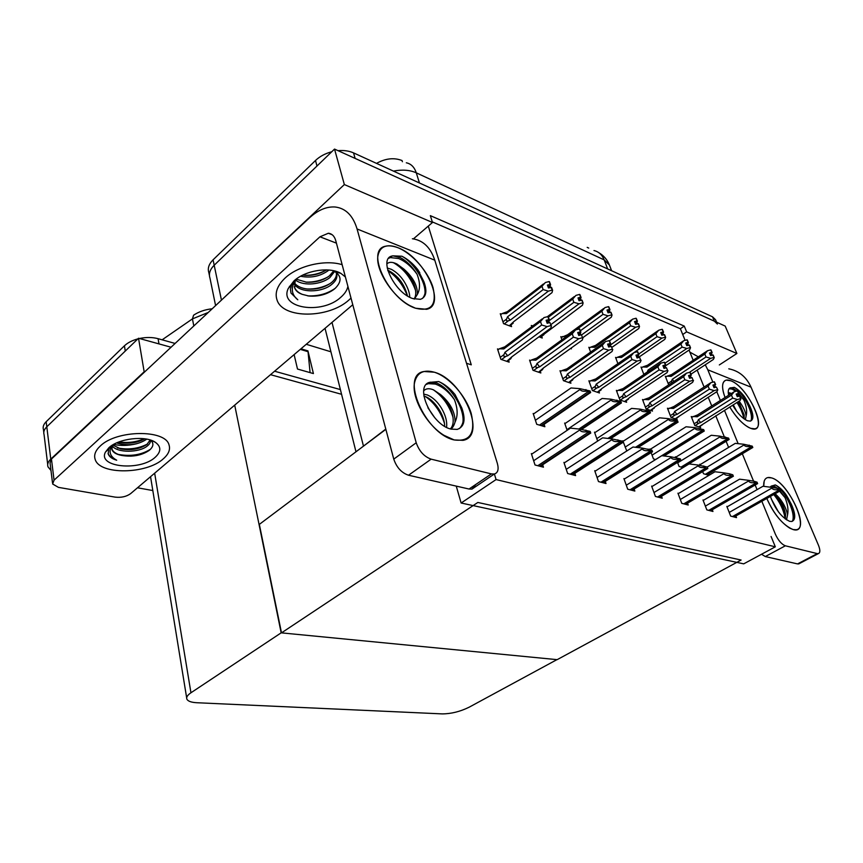 <?xml version="1.0" encoding="UTF-8"?>
<svg xmlns="http://www.w3.org/2000/svg" width="863" height="863" viewBox="0 0 863 863"><rect width="100%" height="100%" fill="white"/><g stroke="black" fill="none" stroke-linecap="round" stroke-linejoin="round"><path stroke-width="1.29" d="M728.609 447.412L726.117 441.284M724.305 436.829L715.74 415.75M711.748 405.923L708.199 397.207M704.079 387.056L697.175 370.087M693.183 360.249L689.041 350.076M685.082 340.346L682.719 334.51L686.614 331.856L684.262 326.095L430.346 215.642L432.482 222.492L428.296 226.095L471.274 364.833L466.527 363.269M428.296 226.095L413.409 238.889M385.783 429.073L360.637 448.285M215.588 305.599L209.957 278.048C208.544 273.765 209.957 269.483 214.197 265.232L334.531 149.083L725.19 326.085L736.883 353.485L719.321 364.941M218.544 302.837L344.348 184.563L334.531 149.083M330.928 351.802L306.257 344.283M686.614 331.856L736.883 353.485M344.348 184.563L432.482 222.492M587.207 247.368L588.728 248.08M376.505 163.377C385.556 158.371 394.067 157.433 402.039 160.54L402.406 161.726M682.719 334.51L680.378 328.749L432.298 221.888M680.378 328.749L684.262 326.095M498.695 349.321L497.498 348.9L500.864 359.321L509.148 362.147L508.566 360.356M530.756 360.507L529.58 360.098L533 370.292L540.842 372.967L540.27 371.252M590.033 381.198L588.89 380.799L592.385 390.561L599.461 392.978L598.9 391.414M617.487 390.777L616.365 390.389L619.882 399.947L626.624 402.244L626.063 400.745M643.625 399.903L642.525 399.526L646.063 408.889L652.482 411.079L651.932 409.634M668.534 408.598L667.455 408.221L671.004 417.401L677.131 419.494L676.581 418.102M561.155 371.122L560.001 370.712L563.463 380.691L570.907 383.226L570.335 381.597M624.683 478.814L623.917 478.598L627.714 489.202L634.855 491.069L634.122 489.041M652.374 486.29L651.619 486.085L655.427 496.441L662.212 498.21L661.5 496.301M678.674 493.399L677.94 493.194L681.77 503.323L688.21 505.006L687.52 503.183M703.701 500.152L702.978 499.957L706.819 509.871L712.957 511.468L712.277 509.742M595.513 470.928L594.726 470.713L598.49 481.565L606.02 483.528L605.276 481.403M564.715 462.611L563.917 462.395L567.638 473.507L575.599 475.589L574.834 473.323M532.18 453.819L531.349 453.593L535.028 464.984L543.453 467.185L542.665 464.79M727.541 506.592L726.829 506.398L730.67 516.096L736.527 517.627L735.869 515.977M692.309 416.905L691.241 416.527L694.812 425.524L700.648 427.519L700.12 426.182M501.403 314.132L500.281 313.711L503.561 323.647L511.565 326.624L510.993 324.876M538.965 336.807L542.255 338.026L541.673 336.365M532.417 325.89L531.328 325.47L531.748 326.71M589.914 347.681L588.846 347.271L590.605 352.093M616.603 357.789L615.556 357.39L617.897 363.657M642.05 367.433L641.015 367.045L643.895 374.564M570.508 348.533L571.403 348.868L571.123 348.091M561.889 337.055L560.81 336.646L561.921 339.806M595.233 432.385L594.499 432.158L597.649 441.079M565.405 423.291L564.65 423.064L567.142 430.335M533.927 413.701L533.161 413.474L536.732 424.305L544.866 426.721L544.078 424.348M709.332 475.114L708.803 473.765M702.665 471.586L703.496 473.733L708.944 475.34M700.454 464.445L699.785 464.24L700.227 465.384M677.52 462.417L679.084 466.495L682.978 467.649M676.063 457.012L675.373 456.797L675.664 457.563M651.101 452.611L653.453 458.9L655.632 459.548M650.454 449.213L649.753 448.997L649.979 449.601M623.55 441.015L622.827 440.788L626.775 450.993M666.333 376.635L665.319 376.257L668.696 384.866M496.074 479.569L461.122 503.01L743.712 563.852L775.319 546.818L496.074 479.569L494.38 474.003M775.319 546.818L771.08 536.473M461.122 503.01L456.257 486.117M281.5 632.87L477.843 502.46L741.112 560.033L557.164 659.656L281.5 632.87L259.342 524.38L385.858 429.343M50.982 470.486L47.983 466.818C47.141 464.272 48.08 461.705 50.777 459.116L144.164 371.78L138.533 338.253L171.047 347.228L158.997 343.906L158.08 338.684L175.103 343.442M270.507 374.682L341.575 394.294L270.507 374.682M281.165 632.838L190.95 692.773C187.465 695.147 186.106 697.282 186.893 699.181C187.994 701.252 191.306 702.428 196.84 702.73L442.266 713.895C451.209 713.841 460.162 711.608 469.127 707.207L556.948 659.634L281.165 632.838L234.704 405.125M47.702 464.499L44.078 434.672C43.236 432.05 44.142 429.429 46.796 426.797L138.533 338.253M152.816 490.551L137.497 487.789M338.037 150.669C343.927 150.162 349.094 150.906 353.55 152.891L355.114 158.404L714.37 321.187L717.38 324.035M209.957 278.048C208.544 273.765 209.957 269.483 214.197 265.232L316.98 166.03L315.502 160.486C319.795 156.397 325.211 153.495 331.759 151.759M209.418 275.426L208.857 272.676C207.444 268.371 208.846 264.089 213.075 259.828L315.502 160.486M353.55 152.891L712.525 316.818L715.535 319.698L716.592 322.19M44.078 434.672C43.236 432.05 44.142 429.429 46.796 426.797L125.264 351.058L124.423 345.815C127.692 342.719 132.179 340.41 137.886 338.879M208.242 312.46L192.438 318.889L193.582 315.211C198.781 311.716 204.984 309.569 212.19 308.771M43.786 432.298L43.463 429.612C42.621 426.98 43.528 424.348 46.171 421.716L124.423 345.815M139.439 338.512C146.149 337.109 152.363 337.163 158.08 338.684M274.585 371.219L340.4 389.591M310.087 372.633L307.951 350.885L313.409 373.571L297.498 369.04L294.121 354.607M665.653 377.099L667.045 376.171L671.155 376.376L704.823 354.057L707.531 350.723L710.745 349.86L711.802 352.395L709.505 353.01L710.562 355.545L713.194 355.081L714.251 357.627L713.377 359.45L690.961 374.175M710.885 350.044L712.137 352.536L710.993 349.968M704.823 354.057L706.02 356.98L672.299 379.267L671.5 381.144L671.889 382.762M714.251 357.627L712.849 354.93M689.418 372.352L710.691 358.339L713.917 357.476M667.045 376.171L671.608 374.574L707.25 350.907M710.745 349.86L711.802 352.395M710.217 354.715L711.511 353.852L712.051 355.146M711.511 353.852L712.137 352.536M672.299 379.267L673.895 381.435M710.691 358.339L706.02 356.98M671.608 374.574L671.155 376.376M709.828 353.787L711.889 352.428M709.893 353.938L712.051 352.503M691.576 417.368L697.584 414.887L734.176 391.737L737.477 390.907L738.566 393.496L736.182 394.078L737.272 396.667L739.569 396.052L740.659 398.652L739.569 396.052M736.484 394.801L738.566 393.496M737.39 390.863L738.48 393.452M738.728 393.55L737.638 390.961L738.814 393.593L736.538 394.93M736.84 395.653L738.814 393.593M693 416.473L697.196 416.786L731.479 395.125L734.176 391.737M697.584 414.887L697.196 416.786M695.071 425.621L699.095 423.086C697.509 423.485 697.002 422.999 697.574 421.619L694.122 423.787M699.095 423.086L700.659 422.6L698.372 419.742L697.574 421.619M700.659 422.6L737.434 399.526L732.719 398.113L698.372 419.742M731.479 395.125L732.719 398.113M737.434 399.526L740.659 398.652M740.993 398.782L740.055 400.529L698.739 426.872M738.145 394.844L738.75 396.279M641.349 367.908L642.762 366.948L646.905 367.131L680.918 344.11L683.723 340.712L687.002 339.828L688.059 342.406L685.707 343.043L686.765 345.632L689.472 345.146L690.529 347.746L689.677 349.644L665.438 365.901M687.164 340.022L688.415 342.557L687.272 339.936M680.918 344.11L682.115 347.088L648.037 370.087L647.056 372.428M690.529 347.746L689.116 344.995M665.017 363.172L686.872 348.479L690.173 347.595M642.762 366.948L647.423 365.308L683.216 341.047M687.002 339.828L688.059 342.406M686.441 344.844L687.822 343.916L688.34 345.211M687.822 343.916L688.415 342.557M648.037 370.087L648.803 371.252M686.872 348.479L682.115 347.088M647.423 365.308L646.905 367.131M686.053 343.873L688.156 342.449M686.107 344.024L688.329 342.525M615.891 358.285L617.325 357.293L621.489 357.455L655.837 333.679L658.739 330.205L662.115 329.299L663.162 331.942L660.756 332.579L661.802 335.222L664.596 334.736L665.643 337.379L664.834 339.353L638.782 357.206M662.277 329.504L663.539 332.093L662.396 329.418M665.643 337.379L664.219 334.574M638.696 354.067L661.889 338.134L665.265 337.228M617.325 357.293L622.083 355.61L658.005 330.712M662.115 329.299L663.162 331.942M655.837 333.679L657.034 336.71L634.025 352.589M661.522 334.51L662.967 333.506L663.474 334.779M662.967 333.506L663.539 332.093M661.889 338.134L657.034 336.71M622.083 355.61L621.489 357.455M661.101 333.463L663.259 331.975M661.166 333.625L663.442 332.061M589.192 348.199L590.648 347.163L594.834 347.293L629.515 322.73L632.514 319.181L635.977 318.253L637.023 320.939L634.553 321.597L635.6 324.294L638.458 323.798L639.515 326.505L638.749 328.544L612.018 347.293M636.139 318.469L637.412 321.112L636.268 318.382M639.515 326.505L638.07 323.636M610.152 345.2L635.643 327.26L639.116 326.333M590.648 347.163L595.502 345.427L631.533 319.882M635.977 318.253L637.023 320.939M629.515 322.73L630.702 325.826L609.569 340.756M635.351 323.657L636.872 322.579L637.358 323.83M636.872 322.579L637.412 321.112M635.643 327.26L630.702 325.826M595.502 345.427L594.834 347.293M634.92 322.546L637.121 320.982M634.985 322.719L637.315 321.068M667.789 409.084L673.906 406.527L710.896 382.654L714.284 381.813L715.373 384.445L712.924 385.049L714.014 387.692L716.376 387.066L717.811 389.849L716.376 387.066M713.237 385.815L715.373 384.445M714.197 381.77L715.287 384.413M715.546 384.52L714.456 381.878L715.632 384.553L713.302 385.955M713.615 386.721L715.632 384.553M669.224 408.156L673.453 408.458L708.113 386.128L710.896 382.654M673.906 406.527L673.453 408.458M671.317 417.509L675.384 414.898C673.766 415.308 673.237 414.812 673.82 413.399L670.324 415.642M675.384 414.898L676.98 414.402L674.629 411.478L673.82 413.399M676.98 414.402L714.154 390.605L709.354 389.17L674.629 411.478M708.113 386.128L709.354 389.17M714.154 390.605L717.466 389.709M717.811 389.849L716.905 391.662L675.157 418.825M714.985 385.847L715.567 387.271M642.859 400.41L644.316 399.45L648.577 399.731L683.593 376.678L686.484 373.14L689.958 372.266L691.036 374.963L688.534 375.578L689.613 378.274L692.04 377.627L693.129 380.335L692.04 377.627M688.857 376.397L691.036 374.963M689.861 372.233L690.95 374.93M691.22 375.038L690.13 372.341L691.317 375.071L688.922 376.548M689.246 377.358L691.317 375.071M644.316 399.45L649.105 397.778L686.258 373.291M649.105 397.778L648.577 399.731M646.419 409.008L650.529 406.322C648.868 406.743 648.329 406.225 648.922 404.779L645.384 407.099M650.529 406.322L652.158 405.804L649.742 402.805L648.922 404.779M652.158 405.804L689.731 381.252L684.834 379.785L649.742 402.805M683.593 376.678L684.834 379.785M689.731 381.252L693.129 380.335M655.017 406.969L650.454 410.389M693.496 380.475L692.611 382.352L655.093 406.818M690.691 376.419L691.263 377.832M616.7 391.306L618.188 390.303L622.471 390.572L657.854 366.753L660.842 363.14L664.402 362.255L665.492 365.006L662.913 365.632L663.992 368.382L666.473 367.724L667.563 370.486L666.473 367.724M663.259 366.505L665.492 365.006M664.305 362.212L665.384 364.963M665.675 365.081L664.596 362.331L665.772 365.114L663.313 366.656M663.658 367.53L665.772 365.114M618.188 390.303L623.075 388.587L660.368 363.463M623.075 388.587L622.471 390.572M620.292 400.087L624.445 397.314C622.752 397.746 622.201 397.217 622.795 395.729L619.213 398.134M624.445 397.314L626.117 396.786L623.636 393.711L622.795 395.729M626.117 396.786L664.079 371.414L659.084 369.925L623.636 393.711M657.854 366.753L659.084 369.925M664.079 371.414L667.563 370.486M629.073 398.102L624.532 401.532M667.951 370.637L667.11 372.579L629.192 397.854M665.179 366.505L665.74 367.918M589.235 381.748L590.734 380.712L595.049 380.95L630.777 356.322L633.874 352.633L637.541 351.716L638.62 354.531L635.966 355.168L637.045 357.983L639.591 357.304L640.68 360.13L639.591 357.304M636.333 356.106L638.62 354.531M637.433 351.683L638.512 354.488M638.814 354.607L637.735 351.802L638.922 354.65L636.398 356.268M636.754 357.196L638.922 354.65M590.734 380.712L595.74 378.943L633.14 353.14M595.74 378.943L595.049 380.95M592.859 390.723L597.045 387.854C595.308 388.296 594.747 387.757 595.341 386.236L591.727 388.717M597.045 387.854L598.76 387.314L596.204 384.154L595.341 386.236M598.76 387.314L637.099 361.079L632.007 359.569L596.204 384.154M630.777 356.322L632.007 359.569M637.099 361.079L640.68 360.13M602.18 388.296L597.304 392.244M641.09 360.281L640.292 362.298L601.996 388.426M638.361 356.095L638.9 357.487M699.979 464.736L735.287 443.366L743.733 444.251L744.025 444.941C744.747 446.3 746.678 446.829 749.785 446.505L752.309 447.789M743.733 444.251L752.234 446.139L752.806 447.53M749.203 445.114L749.785 446.505M779.99 490.68L780.713 490.616L780.12 489.192L777.175 488.296L777.768 489.72L779.99 490.68L733.723 516.894M727.024 506.894L763 486.247L771.641 487.368L771.932 488.07C772.676 489.461 774.629 490.011 777.768 489.72M771.641 487.368L777.175 488.296M454.154 439.936L444.057 435.362C426.57 424.855 411.478 397.908 414.499 382.935C416.764 372.773 423.377 369.202 434.316 372.212C448.987 376.753 465.901 395.739 471.198 413.431C475.761 433.15 470.076 441.985 454.154 439.936C425.049 433.895 399.634 374.79 424.035 371.5L434.316 372.212C462.902 379.655 487.379 436.279 463.021 440.346L454.154 439.936M429.752 382.6L429.202 382.471M415.578 308.231L410.119 305.739C392.611 296.678 375.481 270.162 377.897 256.02C379.828 246.365 386.473 243.593 397.843 247.681C412.126 253.334 428.264 271.716 433.021 287.573C436.969 305.06 431.166 311.942 415.578 308.231C388.803 300.033 364.801 249.558 385.599 246.214C389.062 245.329 393.14 245.815 397.843 247.681C424.251 257.001 447.228 305.416 426.549 309.31L415.578 308.231M391.263 256.829L390.529 256.678M163.323 458.814C168.63 454.165 170.529 449.504 169.008 444.844C165.372 429.353 116.559 429.774 100.248 446.042C95.394 450.594 93.7 455.049 95.178 459.418C99.644 475.146 146.807 474.283 163.323 458.814C146.807 474.283 99.644 475.146 95.178 459.418C93.7 455.049 95.394 450.594 100.248 446.042C116.559 429.774 165.372 429.353 169.008 444.844C170.529 449.504 168.63 454.165 163.323 458.814M348.889 300.033L351.014 298.08L348.889 300.033C328.717 318.533 283.053 319.04 277.055 300.065C283.053 319.04 328.717 318.533 348.889 300.033M342.147 264.682C325.211 259.364 298.285 265.61 285.211 277.951C277.314 285.47 274.596 292.837 277.055 300.065C274.596 292.837 277.314 285.47 285.211 277.951C298.285 265.61 325.211 259.364 342.147 264.682M136.656 443.733C128.49 445.729 120.82 445.955 113.646 444.402M352.773 304.736L130.604 493.647C126.397 496.656 121.23 497.811 115.113 497.12L58.436 487.368L52.632 483.992L54.056 480.173L319.957 236.807L328.35 233.247C331.975 233.646 334.456 236.128 335.772 240.691L393.765 459.116L416.214 442.762C419.202 451.22 424.175 456.678 431.133 459.159L408.533 475.233C401.565 472.87 396.635 467.498 393.765 459.116M52.492 482.838L50.054 462.902L51.456 459.03L309.321 217.983C317.908 210.076 326.527 206.419 335.178 207.001C345.718 208.274 353.01 215.588 357.066 228.965L416.214 442.762M475.793 484.456L471.985 489.094L469.041 489.03L491.403 473.906L431.133 459.159M491.403 473.906L494.337 474.014C497.94 472.848 498.954 469.31 497.358 463.409L434.779 260.173L357.066 228.965M469.041 489.03L408.533 475.233M412.385 238.749C423.021 240.227 430.486 247.368 434.779 260.173M793.119 529.558L789.753 528.145C780.562 522.223 772.914 512.331 766.808 498.447C774.359 515.006 783.129 525.373 793.119 529.558C812.32 535.351 789.688 482.406 771.468 477.886C787.649 481.781 810.12 528.21 796.225 529.742L793.119 529.558M763.712 486.333L764.197 481.101C765.373 477.865 767.79 476.797 771.468 477.886L767.822 477.573C764.812 478.275 763.442 481.198 763.712 486.333M750.702 428.339L748.814 427.509C742.169 423.776 735.815 416.937 729.731 406.991C736.668 418.188 743.658 425.308 750.702 428.339C769.969 435.88 749.084 387.034 730.767 380.766C746.409 386.009 767.239 427.25 754.747 428.803L750.702 428.339M725.071 397.498C722.741 391.381 722.051 386.678 722.989 383.388C724.133 380.098 726.722 379.224 730.767 380.766L726.215 380.13C721.824 381.629 721.436 387.422 725.071 397.498M728.771 368.825C738.955 370.842 746.376 376.948 751.037 387.163L707.789 369.796L712.86 382.126M716.808 391.716L720.389 400.454M724.445 410.303L738.156 443.668M742.309 453.755L753.572 481.166M755.147 485.006L757.067 489.655M761.835 501.263L775.352 534.143C778.253 540.432 781.598 544.316 785.362 545.794L765.298 556.559L761.522 554.251M799.494 563.496L797.563 563.917L817.25 553.604L785.362 545.794M817.25 553.604L818.286 553.658C820.314 552.881 820.346 550.033 818.404 545.103L751.037 387.163M797.563 563.917L765.298 556.559M707.789 369.796L705.254 364.79M698.329 356.829L689.871 352.126M675.567 457.314L711.285 435.276L719.807 436.139L720.087 436.829C720.832 438.231 722.784 438.76 725.956 438.426L729.138 439.504L728.555 439.806M719.807 436.139L728.555 438.08L729.138 439.504M725.384 437.002L725.956 438.426M649.947 449.526L686.063 426.764L694.661 427.606L694.942 428.318C695.686 429.742 697.671 430.281 700.918 429.936L704.251 431.069L703.593 431.424M694.661 427.606L703.679 429.612L704.251 431.069M700.335 428.48L700.918 429.936M623.032 441.338L659.537 417.821L668.199 418.62L668.48 419.353C669.224 420.81 671.252 421.36 674.564 420.993L678.081 422.19L677.326 422.6M668.199 418.62L677.498 420.702L678.081 422.19M673.981 419.504L674.564 420.993M756.873 483.679L757.628 483.614L757.034 482.169L753.938 481.22L754.532 482.687L756.873 483.679L710.033 510.713M703.172 500.464L739.58 479.181L748.297 480.292L748.588 481.004C749.354 482.428 751.328 482.989 754.532 482.687M748.297 480.292L753.938 481.22M732.558 476.333L733.367 476.268L732.773 474.79L729.515 473.798L730.109 475.286L732.558 476.333L685.168 504.208M678.135 493.722L714.974 471.748L723.766 472.848L724.068 473.582C724.823 475.038 726.84 475.61 730.109 475.286M723.766 472.848L729.515 473.798M651.813 486.624L689.073 463.938L697.951 465.017L698.243 465.761C699.008 467.25 701.069 467.832 704.413 467.498L707.261 468.825M697.951 465.017L707.239 467.023L707.833 468.544M703.809 465.977L704.413 467.498M624.111 479.17L661.792 455.707L670.745 456.764L671.036 457.53C671.802 459.051 673.895 459.645 677.315 459.299L680.929 460.389L680.26 460.734M670.745 456.764L680.335 458.836L680.929 460.389M676.721 457.735L677.315 459.299M407.498 295.933C404.564 284.617 398.523 276.3 389.375 270.993L387.746 270.292M409.763 297.228C409.645 292.535 407.681 287.152 403.862 281.079C400.41 275.88 396.236 271.953 391.349 269.321L387.207 267.994M388.674 258.274L390.389 257.584L398.674 258.533C405.427 261.381 411.543 266.591 417.012 274.154C411.985 266.246 406.3 260.669 399.957 257.433L392.805 255.836L401.899 256.235C407.541 259.029 412.794 263.42 417.638 269.407L423.884 281.651C427.401 291.295 426.246 297.185 420.421 299.332L412.741 298.555C394.369 292.784 377.994 258.317 392.266 255.966L392.805 255.836M386.872 263.927C389.062 261.78 392.417 261.813 396.926 264.013L403.884 269.094C413.258 277.508 417.746 285.955 417.347 294.434C420.335 289.137 420.227 282.384 417.012 274.154M422.46 298.469C425.783 294.553 426.257 288.943 423.884 281.651M414.057 298.986C418.868 292.514 412.794 277.325 403.884 269.094L410.41 277.055M414.413 299.083L417.347 294.434M407.325 295.826C403.064 284.855 396.57 276.473 387.865 270.68M415.599 290.518C410.907 277.81 403.485 268.512 393.355 262.632M424.974 293.69C426.16 281.931 413.636 262.406 401.899 256.235M401.09 281.554L397.724 277.465M419.774 272.676L417.638 269.407M444.618 426.257C444.844 415.232 434.272 399.655 425.297 396.581L423.906 396.117M446.581 427.358C447.261 421.543 445.556 415.146 441.468 408.188C437.584 401.824 432.902 397.422 427.422 394.984L423.69 394.143M434.866 417.886L427.897 407.757M426.387 384.38L428.393 383.636L435.319 384.078C442.255 386.441 448.609 391.608 454.391 399.591C449.094 391.263 443.194 385.75 436.7 383.032L429.45 382.385L438.695 381.554C444.51 383.992 449.957 388.339 455.06 394.574L461.759 407.875C465.912 419.645 464.402 426.829 457.228 429.407L450.982 429.094C431.727 424.952 414.143 386.268 429.45 382.385M423.744 390.788C425.955 388.426 429.191 388.113 433.453 389.839L440.637 394.628C450.41 403.043 455.211 412.19 455.049 422.072C458.037 415.858 457.811 408.361 454.391 399.591M459.45 428.566C463.884 423.906 464.65 417.012 461.759 407.875M450.346 428.911C457.217 422.029 450.799 403.377 440.637 394.628M450.518 428.965C452.288 428.404 453.809 426.106 455.049 422.072M427.487 383.409L428.415 383.614M444.369 423.021C440.562 411.662 434.369 402.913 425.783 396.786M453.032 417.282C449.03 405.157 442.428 395.977 433.226 389.742M462.881 422.687C464.941 409.073 451.284 387.088 438.695 381.554M736.754 411.435L733.248 404.779M729.106 388.728L732.137 389.148L735.794 391.295M728.253 392.438L731.306 393.55M736.797 391.025L733.291 388.415L729.915 387.983L734.348 387.358C737.595 389.073 740.961 392.126 744.435 396.538L749.764 405.944C753.69 414.553 753.895 419.612 750.379 421.112L747.531 420.777C742.417 418.501 737.444 413.301 732.622 405.179M728.62 395.243C727.865 391.468 728.286 389.04 729.915 387.983M738.685 393.83L743.938 400.087L738.426 392.654M750.53 421.079C751.921 419.623 752.385 417.109 751.943 413.517L749.764 405.944M739.084 401.133C743.054 406.397 745.405 411.338 746.128 415.944C747.239 411.575 746.506 406.29 743.938 400.087M744.176 418.922L744.154 414.941L738.62 401.424M745.362 419.698L746.128 415.944M743.874 418.695C742.87 413.55 740.562 408.134 736.959 402.46M730.195 394.251L728.264 392.643M751.209 420.162C753.345 411.424 742.148 391.845 734.348 387.358M744.262 415.869L737.854 401.899M731.08 393.69L730.238 392.945M751.889 413.15C750.702 407.821 748.221 402.277 744.435 396.538M778.469 511.921L771.188 498.792M770.605 486.635L775.492 488.016M777.606 488.426L774.219 486.149L770.939 486.29L775.265 484.93C778.523 486.419 781.954 489.429 785.557 493.981L791.198 503.981C795.664 513.906 795.891 519.742 791.867 521.479L789.667 521.338C781.533 517.476 775.103 509.159 770.411 496.408M770.228 487.185L770.939 486.29M779.569 491.22L785.039 497.671L780.12 490.907M791.954 521.468C793.55 519.947 794.143 517.153 793.723 513.075L791.198 503.981M775.254 493.819L775.675 494.24C781.954 500.173 785.913 507.023 787.574 514.79C788.577 509.893 787.736 504.186 785.039 497.671M785.362 519.041L785.524 514.219C784.046 506.516 780.767 499.85 775.675 494.24M786.527 519.85L787.574 514.79M785.254 518.954C783.766 510.227 779.925 502.093 773.723 494.542M792.773 520.432C795.513 510.831 783.345 488.857 775.265 484.93M785.61 515.071C783.528 507.315 779.882 500.292 774.672 494.003M793.658 512.611C792.407 506.473 789.71 500.26 785.557 493.981M347.908 286.408C347.12 290.205 344.758 293.819 340.831 297.239C321.964 315.027 278.49 308.404 288.307 288.393L293.927 280.971C305.124 270.356 329.558 266.484 340.939 273.409L345.416 276.991M340.939 273.409L334.973 271.651C341.64 276.214 341.716 281.78 335.189 288.339L333.841 289.461C326.732 294.531 318.425 296.721 308.9 296.031L302.277 294.359C298.22 292.643 295.631 290.292 294.531 287.282L294.348 286.743M294.499 283.15C297.347 286.44 301.748 288.404 307.713 289.062C316.764 289.612 324.585 287.519 331.176 282.784L332.244 281.888C335.276 279.116 336.678 276.268 336.441 273.334M294.315 284.078C299.839 293.226 321.737 292.784 331.619 284.52C336.063 280.906 337.692 277.228 336.505 273.485L335.815 272.169M335.567 271.823L334.898 271.036M296.408 279.213L306.376 282.179C315.286 282.643 322.956 280.54 329.386 275.869L333.657 270.971M295.739 280.238C304.024 286.462 321.36 284.456 329.839 277.595L334.65 271.467M300.594 276.257C310.842 278.242 320 276.397 328.059 270.723L328.868 270.033M302.827 275.081L305.06 275.34C313.042 275.739 320.162 273.927 326.419 269.892M294.639 280.497L294.11 282.503M296.829 278.641L295.07 281.543L294.714 288.037C295.847 290.896 298.371 292.999 302.277 294.359M296.602 278.814L294.067 282.546C290.863 289.407 292.104 295.157 297.8 299.774L290.993 293.075L290.41 289.342L291.597 285.06L295.2 279.882M304.758 275.308C312.126 275.416 319.094 273.776 325.653 270.41M305.955 282.136C313.69 282.32 320.971 280.615 327.811 277.023M307.185 289.008C315.265 289.256 322.859 287.487 329.957 283.679M307.713 295.869C318.21 296.322 327.379 293.798 335.222 288.307M290.993 293.064L297.8 299.774M289.385 286.333L289.666 287.012M108.835 447.789C118.501 438.393 145.437 435.286 155.308 442.266C161.295 446.613 161.295 451.586 155.308 457.185C140.421 471.403 97.109 467.455 105.469 452.083L108.835 447.789M150.389 440.054C153.83 442.924 153.7 446.139 150 449.699L148.954 450.572C141.241 455.621 132.039 457.217 121.359 455.384L120.863 455.254C115.89 453.895 112.87 451.716 111.78 448.749L111.629 448.242M112.643 444.995L120.593 448.889C131.036 450.626 139.817 449.148 146.958 444.423L150.162 439.979M112.125 445.783C117.185 453.226 139.299 452.762 147.217 446.052C149.698 444.132 150.766 442.136 150.41 440.076M116.516 442.946C127.681 446.139 137.562 445.006 146.149 439.547L146.678 439.127M118.533 442.093L119.828 442.428C129.18 444.067 137.454 442.859 144.66 438.803M111.586 445.664L111.5 446.257M112.47 445.092L111.91 449.634C113.021 452.352 116.009 454.229 120.863 455.254M112.071 445.351L111.456 446.29C108.555 452.029 110.302 456.678 116.688 460.216C112.114 458.846 109.288 456.775 108.199 453.992L108.814 448.846L110.432 446.484M118.921 441.942C127.81 443.226 136.214 442.158 144.143 438.738M117.454 447.919C128.339 450.033 138.328 448.738 147.433 444.035M118.242 454.402C130.604 456.646 141.338 454.941 150.442 449.289M108.199 453.992L108.091 453.248C109.191 456.268 112.061 458.587 116.688 460.216M131.424 449.558L136.807 448.749M130.734 456.203L139.331 454.909M109.116 447.541L108.263 449.375M594.704 432.73L631.597 408.393L640.324 409.17L640.605 409.914C641.349 411.403 643.41 411.953 646.786 411.586L650.497 412.838L649.666 413.312M640.324 409.17L649.925 411.317L650.497 412.838M646.214 410.054L646.786 411.586M564.855 423.657L602.126 398.458L610.907 399.181L611.187 399.947C611.932 401.468 614.035 402.039 617.487 401.64L621.403 402.967L620.486 403.517M610.907 399.181L620.831 401.414L621.403 402.967M616.916 400.087L617.487 401.64M533.366 414.089L570.993 387.962L579.828 388.641L580.109 389.418C580.853 390.982 582.989 391.554 586.516 391.144L590.659 392.546L589.656 393.161M579.828 388.641L590.087 390.961L590.659 392.546M585.955 389.547L586.516 391.144M576.408 329.666L601.835 311.209L604.952 307.584L608.501 306.645L609.537 309.386L607.002 310.054L608.037 312.805L610.993 312.309L612.04 315.06L611.317 317.185L582.881 337.627M608.674 306.872L609.958 309.558L608.803 306.775M612.04 315.06L610.573 312.136M581.673 334.855L608.059 315.836L611.619 314.887M561.144 337.595L567.595 334.747L603.69 308.501M608.501 306.645L609.537 309.386M601.835 311.209L603.021 314.369L580.389 330.756M562.622 336.516L566.441 336.516M607.832 312.244L609.451 311.079L609.914 312.309M609.451 311.079L609.958 309.558M608.059 315.836L603.021 314.369M567.595 334.747L566.818 336.246M607.379 311.068L609.645 309.429M607.455 311.252L609.85 309.515M548.458 317.153L572.698 299.083L575.934 295.383L579.58 294.412L580.605 297.217L578.005 297.908L579.03 300.712L582.072 300.205L583.108 303.01L582.449 305.232L540.065 337.217M579.763 294.661L581.047 297.401L579.904 294.553M583.108 303.01L581.64 300.022M551.036 324.51L579.019 303.808L582.665 302.827M531.662 326.462L534.057 324.973M547.422 316.656L574.37 296.548M579.58 294.412L580.605 297.217M572.698 299.083L573.873 302.32L549.095 320.723M578.868 300.259L580.572 298.986L581.015 300.184M580.572 298.986L581.047 297.401M579.019 303.808L573.873 302.32M578.393 298.986L580.713 297.26M578.469 299.181L580.928 297.347M500.616 314.725L502.147 313.56L506.387 313.593L541.986 286.311L545.351 282.525L549.095 281.532L550.109 284.391L547.433 285.092L548.447 287.962L551.597 287.444L552.611 290.313L552.018 292.622L513.841 321.565L509.299 325.783M549.289 281.791L550.572 284.585L549.44 281.672M541.986 286.311L543.14 289.601L507.466 316.861L506.592 319.051C505.988 320.669 506.581 321.241 508.393 320.766L510.184 320.195L548.393 291.122L552.147 290.13L551.133 287.25M502.147 313.56L507.347 311.672L543.463 283.959M549.095 281.532L550.109 284.391M548.329 287.616L550.152 286.236L550.562 287.401M550.152 286.236L550.572 284.585M507.466 316.861L510.184 320.195M548.393 291.122L543.14 289.601M507.347 311.672L506.387 313.593M547.843 286.257L550.227 284.434M547.919 286.462L550.454 284.531M594.92 471.306L633.01 447.012L642.04 448.048L642.331 448.836C643.097 450.4 645.222 450.993 648.717 450.637L652.536 451.791L651.781 452.19M642.04 448.048L651.943 450.195L652.536 451.791M648.124 449.04L648.717 450.637M564.122 463L602.601 437.843L611.694 438.846L611.975 439.645C612.741 441.252 614.92 441.856 618.491 441.478L622.525 442.708L621.684 443.172M611.694 438.846L621.943 441.069L622.525 442.708M617.897 439.839L618.491 441.478M531.554 454.24L570.432 428.134L579.569 429.094L579.85 429.925C580.616 431.565 582.827 432.18 586.484 431.791L590.767 433.086L589.828 433.614M579.569 429.094L590.173 431.414L590.767 433.086M585.901 430.108L586.484 431.791M560.335 371.694L561.867 370.615L566.204 370.831L602.277 345.34L605.492 341.565L609.256 340.626L610.324 343.496L607.606 344.154L608.674 347.034L611.295 346.333L612.363 349.213L611.295 346.333M607.973 345.157L610.324 343.496M609.149 340.583L610.217 343.452M610.54 343.582L609.461 340.712L610.648 343.625L608.048 345.34M608.415 346.333L610.119 345.135L610.648 343.625M561.867 370.615L566.991 368.803L604.467 342.287M566.991 368.803L566.204 370.831M564.003 380.874L568.232 377.908C566.452 378.361 565.869 377.8 566.473 376.236L562.805 378.814M568.232 377.908L569.979 377.347L567.347 374.111L566.473 376.236M569.979 377.347L608.695 350.195L603.496 348.652L567.347 374.111M602.277 345.34L603.496 348.652M608.695 350.195L612.363 349.213M573.668 378.318L568.685 382.471M612.795 349.386L612.05 351.489L573.377 378.523M610.119 345.135L610.637 346.505M529.914 361.112L531.479 359.979L535.826 360.173L572.223 333.765L575.567 329.893L579.44 328.943L580.497 331.867L577.703 332.546L578.76 335.48L581.446 334.768L582.514 337.713L581.446 334.768M578.091 333.614L580.497 331.867M579.321 328.889L580.378 331.824M580.723 331.953L579.656 329.03L580.831 332.007L578.156 333.808M578.544 334.876L580.357 333.571L580.831 332.007M531.479 359.979L536.71 358.113L574.229 330.863M536.71 358.113L535.826 360.173M533.604 370.497L537.876 367.422C536.052 367.897 535.448 367.325 536.063 365.707L532.363 368.382M537.876 367.422L539.666 366.851L536.959 363.517L536.063 365.707M539.666 366.851L578.739 338.717L573.431 337.142L536.959 363.517M572.223 333.765L573.431 337.142M578.739 338.717L582.514 337.713M543.658 367.8L538.544 372.18M582.967 337.886L582.288 340.076L543.259 368.091M580.357 333.571L580.842 334.93M497.843 349.957L499.418 348.771L503.787 348.932L540.497 321.532L543.97 317.573L547.951 316.592L549.008 319.59L546.117 320.281L547.174 323.291L549.936 322.546L550.993 325.567L549.936 322.546M546.527 321.435L549.008 319.59M547.832 316.548L548.879 319.547M549.235 319.688L548.188 316.689L549.364 319.731L546.603 321.651M547.002 322.805L548.922 321.37L549.364 319.731M499.418 348.771L504.779 346.85L542.288 318.835M504.779 346.85L503.787 348.932M501.554 359.558L505.858 356.365C503.992 356.851 503.366 356.268 503.992 354.607L500.238 357.39M505.858 356.365L507.703 355.772L504.898 352.352L503.992 354.607M507.703 355.772L547.11 326.602L541.684 324.995L504.898 352.352M540.497 321.532L541.684 324.995M547.11 326.602L550.993 325.567M512.018 356.689L506.764 361.327M511.392 357.562L511.058 358.167M551.468 325.75L550.853 328.037L511.479 357.088M548.922 321.37L549.386 322.697M363.409 445.88L332.007 322.395M221.338 299.612L213.075 259.828M50.777 459.116L46.171 421.716M190.95 692.773L154.66 473.194M593.981 250.54C598.717 251.694 602.115 254.812 604.176 259.892L416.279 172.827C414.38 167.12 411.058 163.776 406.322 162.794M598.706 252.622C603.658 255.502 607.228 259.623 609.386 264.973L604.176 259.892L607.649 268.932M419.44 182.988L416.279 172.827C409.86 169.979 402.244 169.407 393.431 171.101M712.525 316.818L714.37 321.187M193.808 325.955L192.438 318.889L162.136 339.817M300.96 348.792L307.951 350.885M308.08 351.705L300.281 349.375M671.5 381.144L668.113 383.388M647.239 372.007L643.798 374.315M706.678 474.672L752.061 447.552M705.395 474.294L750.81 447.131M707.25 467.045L744.025 444.941M732.471 516.57L778.771 490.313M729.213 512.428L771.932 488.07M336.43 243.15L319.957 236.807M51.456 459.03L54.056 480.173M682.439 467.487L728.34 439.515M681.09 467.088L727.024 439.073M677.682 462.848L720.087 436.829M663.485 455.901L703.41 431.069M655.578 459.526L702.029 430.605M652.061 455.179L694.942 428.318M637.347 447.509L677.185 422.19M635.492 447.304L675.729 421.694M625.125 447.12L668.48 419.353M708.717 510.367L755.578 483.291M705.362 506.117L748.588 481.004M683.787 503.852L731.209 475.923M680.324 499.494L724.068 473.582M659.03 497.379L706.98 468.587M657.584 497.002L705.556 468.156M653.992 492.536L698.243 465.761M631.533 490.195L680.012 460.432M630.001 489.796L678.512 459.979M626.279 485.211L671.036 457.53M609.871 438.641L649.548 412.827M607.908 438.426L648.016 412.298M596.786 438.631L640.605 409.914M580.864 429.31L620.389 402.945M578.89 429.03L618.771 402.395M566.915 429.698L611.187 399.947M541.198 425.632L589.58 392.503M539.461 425.114L587.865 391.921M535.405 420.27L580.109 389.418M504.272 323.905L508.393 320.766M506.592 319.051L502.956 321.823M602.547 482.622L651.565 451.824M600.928 482.201L649.979 451.338M597.077 477.487L642.331 448.836M571.953 474.628L621.489 442.73M570.249 474.186L619.807 442.212M566.247 469.343L611.975 439.645M539.623 466.182L589.656 433.097M537.822 465.707L587.876 432.557M533.658 460.734L579.85 429.925M355.977 451.781L325.038 328.318M186.667 697.854L150.55 476.689M609.386 264.973L611.608 270.734M702.482 424.704L698.922 426.937M678.944 416.592L675.351 418.889M654.283 408.102L650.659 410.454M628.404 399.181L624.758 401.619M601.231 389.828L597.552 392.331M707.088 474.79L752.59 447.617M734.079 516.991L780.454 490.723M328.35 233.247L332.201 234.758M471.985 489.094L494.337 474.014M798.609 563.96L818.286 553.658M682.881 467.617L728.922 439.58M664.1 455.977L704.035 431.144M638.005 447.584L677.865 422.255M710.422 510.81L757.369 483.733M685.589 504.326L733.097 476.376M659.494 497.509L707.563 468.641M632.029 490.324L680.659 460.486M392.266 255.966L390.389 257.584M430.335 382.147L428.393 383.636M730.616 387.746L729.138 388.684M772.105 485.75L770.659 486.581M294.714 288.037L294.531 287.282M295.07 281.543L294.067 282.546M291.597 285.06L288.307 288.393M151.37 440.389L155.308 442.266M111.91 449.634L111.78 448.749M112.222 445.556L111.456 446.29M108.814 448.846L105.469 452.083M610.594 438.717L650.292 412.902M581.608 429.429L621.209 403.032M541.899 425.837L590.475 392.6M543.906 334.715L540.367 337.325M544.866 332.999L544.24 334.013M513.194 323.204L509.634 325.901M603.097 482.773L652.266 451.888M572.557 474.79L622.266 442.795M540.292 466.354L590.508 433.161M573.561 378.415L573.161 379.04M572.654 379.979L568.954 382.557M543.496 367.951L542.978 368.771M542.557 369.612L538.836 372.277M511.791 356.904L511.144 357.972M510.831 358.684L507.088 361.446"/></g></svg>
